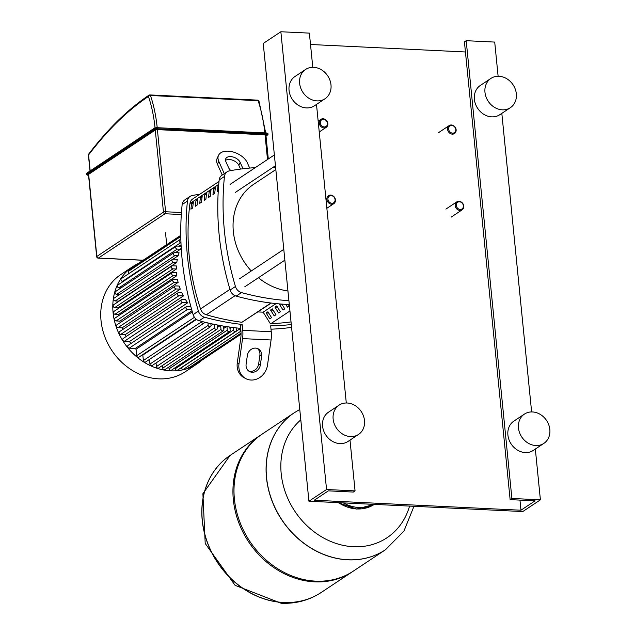 <?xml version="1.0" encoding="UTF-8"?>
<svg xmlns="http://www.w3.org/2000/svg" width="635" height="635" viewBox="0 0 635 635"><rect width="100%" height="100%" fill="white"/><g stroke="black" fill="none" stroke-linecap="round" stroke-linejoin="round"><path stroke-width="0.95" d="M97.853 257.905A1.595 0.714 -87.2 0 0 98.187 258.12A1.595 0.714 -87.2 0 0 98.417 258.048A1.595 1.357 -123.6 0 1 96.837 256.453A1.595 0.452 174.3 0 0 96.679 256.683L88.479 174.554A1.595 0.452 -5.7 0 1 88.646 174.323L155.273 130.024A1.595 0.452 -5.7 0 1 157.401 129.627L265.041 134.818A1.595 0.452 -5.7 0 1 265.922 135.136L268.303 158.98M138.128 263.581A58.317 49.459 56.4 0 0 132.826 266.573A58.317 49.459 56.4 0 0 113.086 312.626A58.317 49.459 56.4 0 0 144.756 362.633A58.317 49.459 56.4 0 0 197.406 363.696A58.317 49.459 56.4 0 0 202.216 359.974M132.826 266.573L120.769 274.59A58.317 49.459 56.4 0 0 101.028 320.643A58.317 49.459 56.4 0 0 132.699 370.642A58.317 49.459 56.4 0 0 185.349 371.713L197.406 363.696M229.965 328.454L231.656 327.335M181.07 244.888L179.157 246.158M181.221 247.809A52.324 44.379 56.4 0 0 180.523 249.261L175.458 252.627M119.61 294.505L116.634 294.362L174.871 255.635A1.595 1.357 56.4 0 1 174.569 252.587L179.086 252.801A52.324 44.379 56.4 0 0 178.141 255.794L173.069 259.167M118.578 301.101L115.26 300.942L173.498 262.223A1.595 1.357 56.4 0 1 173.188 259.167L177.3 259.366A52.324 44.379 56.4 0 0 176.816 262.382L118.578 301.101A52.324 44.379 56.4 0 0 118.523 301.506M118.166 307.737L114.737 307.57L172.974 268.851A1.595 1.357 56.4 0 1 172.672 265.795L176.482 265.978A52.324 44.379 56.4 0 0 176.403 269.018L118.166 307.737A52.324 44.379 56.4 0 0 118.173 308.594M176.84 275.685L173.252 275.511A1.595 1.357 -123.6 0 1 172.95 272.463L176.538 272.637A52.324 44.379 56.4 0 0 176.84 275.685L118.602 314.404A52.324 44.379 56.4 0 0 118.769 315.603M178.118 282.4L174.307 282.218A1.595 1.357 -123.6 0 1 174.006 279.162L177.427 279.329A52.324 44.379 56.4 0 0 178.118 282.4L119.88 321.119A52.324 44.379 56.4 0 0 120.269 322.572M180.276 289.155L176.165 288.957A1.595 1.357 -123.6 0 1 175.863 285.901L179.173 286.067A52.324 44.379 56.4 0 0 180.276 289.155L122.039 327.874A52.324 44.379 56.4 0 0 122.706 329.541M183.396 295.958L178.88 295.735A1.595 1.357 -123.6 0 1 178.57 292.687L181.84 292.846A52.324 44.379 56.4 0 0 183.396 295.958L125.159 334.677A52.324 44.379 56.4 0 0 126.182 336.51M187.666 302.816L182.57 302.57A1.595 1.357 -123.6 0 1 182.261 299.514L185.555 299.672A52.324 44.379 56.4 0 0 187.666 302.816L129.429 341.535A52.324 44.379 56.4 0 0 130.913 343.511M191.691 309.658L187.468 309.451A1.595 1.357 -123.6 0 1 187.158 306.403L190.595 306.57A52.324 44.379 56.4 0 0 190.96 306.999M191.992 310.721L135.231 348.464A52.324 44.379 56.4 0 0 136.033 349.282L192.326 311.856M142.454 354.798A52.324 44.379 56.4 0 0 142.827 355.076L196.485 319.405M204.319 322.763L205.065 322.262M211.034 325.549L213.162 324.136M217.44 327.446L220.297 325.541M223.75 328.398L226.473 326.588M180.777 235.331L166.703 244.681L165.521 232.799M229.83 327.081L230.148 330.271A1.595 1.357 -123.6 0 1 229.608 331.534L171.371 370.253A1.595 1.357 -123.6 0 1 169.061 368.856L168.878 367.014M226.949 326.66L227.298 330.129A1.595 1.357 -123.6 0 0 229.608 331.534M196.12 319.119L138.986 357.108A1.595 1.357 -123.6 0 1 136.676 355.703L136.033 349.282M201.565 321.373L201.612 321.81A1.595 1.357 56.4 0 0 204.47 322.12M203.922 323.215L145.685 361.934A1.595 1.357 -123.6 0 1 143.375 360.537L142.827 355.076M207.939 322.961L208.177 325.35A1.595 1.357 56.4 0 0 211.026 325.485L210.844 323.628M210.487 326.747L152.249 365.474A1.595 1.357 -123.6 0 1 149.939 364.069L149.479 359.41M214.297 324.374L214.638 327.843A1.595 1.357 56.4 0 0 217.495 327.977L217.194 324.953M216.948 329.24L158.718 367.959A1.595 1.357 -123.6 0 1 156.4 366.562L156.043 362.95M220.631 325.604L221.012 329.414A1.595 1.357 56.4 0 0 223.861 329.549L223.52 326.104M223.322 330.811L165.084 369.538A1.595 1.357 -123.6 0 1 162.774 368.133L162.504 365.442M236.125 327.89L236.355 330.152A1.595 1.357 -123.6 0 1 235.815 331.414L177.578 370.134A1.595 1.357 -123.6 0 1 175.268 368.737L175.165 367.728M235.815 331.414A1.595 1.357 -123.6 0 1 233.497 330.017L233.251 327.541M240.935 331.105L183.69 369.165A1.595 1.357 -123.6 0 1 181.38 367.768L181.364 367.617M240.887 330.589A1.595 1.357 -123.6 0 1 239.617 329.049L239.538 328.247M241.038 333.161L189.714 367.284A1.595 1.357 -123.6 0 1 187.619 366.554M241.038 334.153L195.636 364.347A1.595 1.357 -123.6 0 1 194.183 364.307M134.104 266.629A1.595 1.357 -123.6 0 1 134.596 265.922L166.695 244.586M128.508 273.844L128.262 271.415A1.595 1.357 -123.6 0 1 128.802 270.153L180.777 235.593M135.231 348.464L129.23 348.178A1.595 1.357 -123.6 0 1 128.191 345.321L186.428 306.602M129.429 341.535L124.333 341.289A1.595 1.357 -123.6 0 1 123.293 338.431L181.531 299.712M125.159 334.677L120.642 334.462A1.595 1.357 -123.6 0 1 119.602 331.605L177.84 292.878M122.039 327.874L117.927 327.676A1.595 1.357 -123.6 0 1 116.888 324.818L175.125 286.099M119.88 321.119L116.07 320.937A1.595 1.357 -123.6 0 1 115.038 318.079L173.276 279.36M118.602 314.404L115.014 314.238A1.595 1.357 -123.6 0 1 113.982 311.38L172.22 272.653M114.737 307.57A1.595 1.357 -123.6 0 1 113.705 304.713L171.942 265.994M115.26 300.942A1.595 1.357 -123.6 0 1 114.221 298.085L172.458 259.366M116.634 294.362A1.595 1.357 -123.6 0 1 115.602 291.505L173.839 252.786M120.991 287.917L118.991 287.822A1.595 1.357 -123.6 0 1 117.959 284.964L176.197 246.245A1.595 1.357 56.4 0 0 177.228 249.103L180.523 249.261M123.349 281.384L122.555 281.345A1.595 1.357 -123.6 0 1 121.523 278.487L179.761 239.768A1.595 1.357 56.4 0 0 180.792 242.618L180.967 242.633M180.864 239.585L180.491 239.57A1.595 1.357 56.4 0 0 179.761 239.768M181.134 246.253L176.927 246.047A1.595 1.357 56.4 0 0 176.197 246.245M174.871 255.635L178.141 255.794M173.498 262.223L176.816 262.382M172.974 268.851L176.403 269.018M270.899 323.644A259.636 220.178 56.4 0 0 291.028 321.913M192.691 208.01L190.929 209.177A228.679 193.929 -123.6 0 1 191.579 203.517L193.342 202.343A228.679 193.929 56.4 0 0 192.691 208.01M193.191 203.597L191.579 203.517M197.104 205.081L195.334 206.248A228.679 193.929 -123.6 0 1 195.985 200.589L197.747 199.414A228.679 193.929 56.4 0 0 197.104 205.081M197.596 200.66L195.985 200.589M201.509 202.144L199.747 203.319A228.679 193.929 -123.6 0 1 200.398 197.66L202.16 196.485A228.679 193.929 56.4 0 0 201.509 202.144M202.001 197.731L200.398 197.66M205.915 199.215L204.152 200.39A228.679 193.929 -123.6 0 1 204.803 194.723L206.565 193.556A228.679 193.929 56.4 0 0 205.915 199.215M206.407 194.802L204.803 194.723M210.32 196.286L208.558 197.461A228.679 193.929 -123.6 0 1 209.209 191.794L210.971 190.627A228.679 193.929 56.4 0 0 210.32 196.286M210.812 191.873L209.209 191.794M214.725 193.357L212.963 194.532A228.679 193.929 -123.6 0 1 213.614 188.865L215.376 187.698A228.679 193.929 56.4 0 0 214.725 193.357M215.217 188.944L213.614 188.865M218.257 191.008L217.368 191.603A228.679 193.929 -123.6 0 1 218.019 185.936L218.654 185.515M218.615 185.968L218.019 185.936M219.019 181.459L192.659 198.993A7.985 6.779 56.4 0 0 189.976 203.47A228.679 193.929 56.4 0 0 200.509 308.935A7.985 6.779 56.4 0 0 206.351 314.777A259.636 220.178 56.4 0 0 241.943 322.278L270.923 303.014M242.157 324.453L240.395 325.628L240.879 330.502A15.978 7.183 92.8 0 1 240.697 338.757L237.276 362.902L238.99 363.791L242.562 338.606A15.978 7.183 -87.2 0 0 242.745 330.351L242.157 324.453A271.867 230.553 56.4 0 1 204.462 317.214A7.985 6.779 -123.6 0 1 198.422 311.11L193.135 314.627A7.985 6.779 56.4 0 0 199.176 320.731L204.462 317.214M291.576 327.382A271.867 230.553 -123.6 0 1 271.002 329.192M240.665 328.358A271.867 230.553 -123.6 0 1 199.176 320.731M238.99 363.791A15.978 13.978 117.5 0 0 245.88 378.658A15.978 13.978 117.5 0 0 267.502 365.173L271.074 339.987A15.978 7.183 92.8 0 0 271.256 331.724L270.669 325.826A271.867 230.553 56.4 0 0 291.29 324.548M190.143 196.366L184.856 199.882A7.985 6.779 56.4 0 0 182.15 204.581L187.444 201.065A7.985 6.779 -123.6 0 1 190.143 196.366A7.985 6.779 -123.6 0 1 192.31 195.493A271.867 230.553 56.4 0 1 199.834 194.215M227.163 171.76L221.869 175.276A7.985 6.779 56.4 0 0 219.17 179.975L224.457 176.459A7.985 6.779 -123.6 0 1 227.163 171.76A7.985 6.779 -123.6 0 1 229.33 170.879A271.867 230.553 56.4 0 1 255.278 167.64M224.457 176.459A271.867 230.553 56.4 0 0 235.442 286.496L230.148 290.012A271.867 230.553 -123.6 0 1 219.17 179.975M289.298 304.546A271.867 230.553 -123.6 0 1 236.188 296.116L241.475 292.6A7.985 6.779 -123.6 0 1 235.442 286.496M230.148 290.012A7.985 6.779 56.4 0 0 236.188 296.116M241.475 292.6A271.867 230.553 56.4 0 0 288.909 300.712M275.598 167.291A271.867 230.553 56.4 0 0 273.201 167.235M193.135 314.627A271.867 230.553 -123.6 0 1 182.15 204.581M187.444 201.065A271.867 230.553 56.4 0 0 198.422 311.11M266.144 312.96L267.906 311.793L271.566 317.659L269.804 318.834L266.144 312.96L268.716 313.087M270.55 310.031L272.312 308.864L275.971 314.73L274.209 315.905L270.55 310.031L273.121 310.158M274.955 307.102L276.725 305.927L280.376 311.801L278.614 312.976L274.955 307.102L277.527 307.229M281.813 304.101L284.79 308.872L283.019 310.047L279.368 304.173L279.733 303.927M279.368 304.173L281.932 304.3M288.298 304.498L289.195 305.943L287.433 307.118L285.718 304.363M276.082 303.594L263.16 312.174L257.937 311.928M271.272 303.054L241.943 322.278M289.941 310.983L270.478 323.921L263.16 312.174M247.34 355.552L246.118 364.141A7.985 6.985 117.5 0 0 249.563 371.57A7.985 6.985 117.5 0 0 260.374 364.823L261.596 356.243A7.985 6.985 117.5 0 0 258.151 348.805A7.985 6.985 117.5 0 0 247.34 355.552M257.254 348.432A7.985 6.985 -62.5 0 1 259.874 355.346L258.659 363.934A7.985 6.985 -62.5 0 1 248.737 371.054M245.88 378.658L244.165 377.769A15.978 13.978 -62.5 0 1 237.276 362.902M222.242 175.03L217.448 164.267L218.781 161.346L224.282 173.672M230.918 170.585A7.985 4.747 -155.4 0 1 228.584 167.688L225.909 161.687A7.985 4.747 -155.4 0 1 225.774 158.71A7.985 4.747 -155.4 0 1 232.807 156.932A7.985 4.747 -155.4 0 1 240.165 162.377L242.84 168.37A7.985 4.747 -155.4 0 1 242.999 168.767M240.522 169.085L238.831 165.298A7.985 4.747 24.6 0 0 232.767 160.258A7.985 4.747 24.6 0 0 225.536 160.369M218.781 161.346A15.978 9.493 -155.4 0 1 218.511 155.384L217.17 158.305A15.978 9.493 24.6 0 0 217.448 164.267M218.511 155.384A15.978 9.493 -155.4 0 1 232.569 151.836A15.978 9.493 -155.4 0 1 247.293 162.719L249.682 168.069M275.82 169.577L253.635 184.333A59.912 50.808 56.4 0 0 251.262 270.986M258.413 277.741A59.912 50.808 56.4 0 0 287.941 291.013M202.319 520.343A82.28 69.779 56.4 0 0 247.007 590.899A82.28 69.779 56.4 0 0 321.302 592.407A82.28 69.779 -123.6 0 1 247.007 590.899A82.28 69.779 -123.6 0 1 202.319 520.343A82.28 69.779 -123.6 0 1 230.188 455.366A82.28 69.779 56.4 0 0 202.319 520.343M352.854 571.429A82.28 69.779 -123.6 0 1 352.322 571.786A82.28 69.779 -123.6 0 1 278.027 570.27A82.28 69.779 -123.6 0 1 233.347 499.721A82.28 69.779 -123.6 0 1 261.207 434.745A82.28 69.779 -123.6 0 1 261.739 434.396M385.508 549.719A82.28 69.779 -123.6 0 1 385.461 549.751L353.385 571.079A82.28 69.779 -123.6 0 1 279.09 569.571A82.28 69.779 -123.6 0 1 234.402 499.015A82.28 69.779 -123.6 0 1 262.263 434.038L294.346 412.71A82.28 69.779 56.4 0 0 266.486 477.687A82.28 69.779 56.4 0 0 311.166 548.243A82.28 69.779 56.4 0 0 385.461 549.751A82.28 69.779 -123.6 0 1 311.166 548.243A82.28 69.779 -123.6 0 1 266.486 477.687A82.28 69.779 -123.6 0 1 294.346 412.71A82.28 69.779 -123.6 0 1 294.386 412.679M409.567 506.087A73.152 62.039 -123.6 0 1 353.449 546.719A73.152 62.039 -123.6 0 1 281.202 473.71A73.152 62.039 -123.6 0 1 300.807 419.862M510.381 107.68L499.801 114.713A17.574 14.907 -123.6 0 1 491.744 116.864A17.574 14.907 -123.6 0 1 475.456 103.973A17.574 14.907 -123.6 0 1 480.338 85.439L490.918 78.407A17.574 14.907 -123.6 0 1 498.975 76.263A17.574 14.907 -123.6 0 1 515.263 89.146A17.574 14.907 -123.6 0 1 510.381 107.68A17.574 14.907 -123.6 0 1 502.325 109.831A17.574 14.907 -123.6 0 1 486.037 96.941A17.574 14.907 -123.6 0 1 490.918 78.407M543.885 443.373L533.313 450.406A17.574 14.907 -123.6 0 1 525.256 452.557A17.574 14.907 -123.6 0 1 508.968 439.666A17.574 14.907 -123.6 0 1 513.85 421.132L524.423 414.099A17.574 14.907 -123.6 0 1 532.479 411.948A17.574 14.907 -123.6 0 1 548.767 424.839A17.574 14.907 -123.6 0 1 543.885 443.373A17.574 14.907 -123.6 0 1 535.829 445.524A17.574 14.907 -123.6 0 1 519.541 432.633A17.574 14.907 -123.6 0 1 524.423 414.099M325.041 98.735L314.468 105.767A17.574 14.907 -123.6 0 1 306.411 107.91A17.574 14.907 -123.6 0 1 290.124 95.028A17.574 14.907 -123.6 0 1 295.005 76.494L305.578 69.461A17.574 14.907 -123.6 0 1 313.634 67.31A17.574 14.907 -123.6 0 1 329.922 80.201A17.574 14.907 -123.6 0 1 325.041 98.735A17.574 14.907 -123.6 0 1 316.984 100.886A17.574 14.907 -123.6 0 1 300.696 87.995A17.574 14.907 -123.6 0 1 305.578 69.461M358.553 434.427L347.972 441.46A17.574 14.907 -123.6 0 1 339.916 443.603A17.574 14.907 -123.6 0 1 323.628 430.72A17.574 14.907 -123.6 0 1 328.509 412.186L339.09 405.154A17.574 14.907 -123.6 0 1 347.147 403.003A17.574 14.907 -123.6 0 1 363.434 415.893A17.574 14.907 -123.6 0 1 358.553 434.427A17.574 14.907 -123.6 0 1 350.496 436.57A17.574 14.907 -123.6 0 1 334.208 423.688A17.574 14.907 -123.6 0 1 339.09 405.154M522.772 511.556L308.927 501.229L326.557 489.514L355.068 490.887L353.306 492.061L328.351 490.855L314.254 500.229L520.97 510.215L535.075 500.832L510.127 499.634L511.889 498.459L540.401 499.832L522.772 511.556M312.785 67.294L309.372 33.123L280.86 31.75L263.239 43.466L308.927 501.229M280.86 31.75L326.557 489.514M316.492 104.418L346.289 402.987M349.996 440.111L355.068 490.887M519.962 500.11L520.97 510.215M465.447 51.975L310.507 44.498M498.118 76.248L494.713 42.077L466.201 40.696L464.431 41.87L510.127 499.634M466.201 40.696L511.889 498.459M501.825 113.363L531.63 411.932M535.337 449.056L540.401 499.832M324.009 127.945A4.794 4.064 56.4 0 0 326.199 127.357A4.794 4.064 56.4 0 0 327.533 122.301A4.794 4.064 56.4 0 0 323.088 118.785A4.794 4.064 56.4 0 0 320.897 119.372A4.794 4.064 56.4 0 0 319.564 124.428A4.794 4.064 56.4 0 0 324.009 127.945M324.279 126.944A3.993 3.389 -123.6 0 1 320.334 122.96A3.993 3.389 -123.6 0 1 323.517 119.316A3.993 3.389 -123.6 0 1 327.462 123.301A3.993 3.389 -123.6 0 1 324.279 126.944M331.621 204.232A4.794 4.064 -123.6 0 1 327.176 200.723A4.794 4.064 -123.6 0 1 328.509 195.667A4.794 4.064 -123.6 0 1 330.708 195.08A4.794 4.064 -123.6 0 1 335.145 198.596A4.794 4.064 -123.6 0 1 333.82 203.644A4.794 4.064 -123.6 0 1 331.621 204.232M331.899 203.24A3.993 3.389 56.4 0 0 335.082 199.596A3.993 3.389 56.4 0 0 331.137 195.604A3.993 3.389 56.4 0 0 327.954 199.247A3.993 3.389 56.4 0 0 331.899 203.24M451.398 124.984A4.794 4.064 -123.6 0 1 455.843 128.492A4.794 4.064 -123.6 0 1 454.509 133.548A4.794 4.064 -123.6 0 1 452.31 134.136A4.794 4.064 -123.6 0 1 447.873 130.619A4.794 4.064 -123.6 0 1 449.207 125.563A4.794 4.064 -123.6 0 1 451.398 124.984M451.826 125.508A3.993 3.389 56.4 0 0 448.643 129.151A3.993 3.389 56.4 0 0 452.588 133.136A3.993 3.389 56.4 0 0 455.771 129.492A3.993 3.389 56.4 0 0 451.826 125.508M459.018 201.271A4.794 4.064 56.4 0 0 456.819 201.859A4.794 4.064 56.4 0 0 455.486 206.915A4.794 4.064 56.4 0 0 459.93 210.431A4.794 4.064 56.4 0 0 462.129 209.844A4.794 4.064 56.4 0 0 463.455 204.787A4.794 4.064 56.4 0 0 459.018 201.271M459.446 201.803A3.993 3.389 -123.6 0 1 463.391 205.788A3.993 3.389 -123.6 0 1 460.208 209.431A3.993 3.389 -123.6 0 1 456.263 205.446A3.993 3.389 -123.6 0 1 459.446 201.803M86.717 173.22L154.567 128.024L154.511 129.103L86.471 174.347L86.4 173.585L154.432 128.341A1.595 0.452 -5.7 0 1 156.567 127.945L156.504 129.207L266.994 134.541L267.129 134.041L156.639 128.707A1.595 0.452 174.3 0 0 154.511 129.103L156.504 129.207M266.994 134.541L267.851 134.58A1.595 0.452 174.3 0 0 268.018 134.35A1.595 0.452 174.3 0 0 267.129 134.041L266.898 132.993L156.464 127.683M87.297 175.141L86.312 174.569A1.595 0.452 174.3 0 1 86.471 174.347L86.868 174.744L154.908 129.508M267.533 134.945L266.001 135.961M87.408 175.149L88.543 175.204L86.868 174.744M86.233 173.807A1.595 0.452 -5.7 0 1 86.4 173.585L86.312 174.569M267.938 133.588L266.898 132.993L156.408 127.659L154.567 128.024L156.408 127.659L267.057 133.279A1.595 0.452 -5.7 0 1 267.938 133.588L267.716 134.89L266.009 136.025M267.478 133.326L266.954 133.025M257.334 100.203A1.595 0.714 92.8 0 1 257.564 100.132A1.595 0.714 92.8 0 1 258.072 100.695A1.595 0.952 -19.1 0 1 258.993 101.203A1.595 1.595 0 0 0 257.564 100.132L149.923 94.932A1.595 0.714 -87.2 0 0 149.693 95.004A1.595 1.357 56.2 0 0 148.423 96.464A1.595 0.952 -19.1 0 1 150.431 95.496A1.595 0.714 -87.2 0 0 149.923 94.932A1.595 1.595 0 0 0 148.963 95.202C127.921 109.315 107.847 128.929 88.741 154.027A1.595 1.595 0 0 0 88.424 155.154A1.595 0.452 -5.7 0 1 88.582 154.932A1.595 1.191 -142.7 0 1 88.741 154.027M90.178 170.847L88.582 154.932A548.021 246.277 92.8 0 1 148.423 96.464A90.067 40.473 92.8 0 1 155.051 127.818M157.21 127.698A91.67 41.196 -87.2 0 0 150.431 95.496L258.072 100.695A91.67 41.196 92.8 0 1 264.843 132.898M155.273 130.024L163.465 212.153A1.595 1.357 56.4 0 0 165.044 213.749A1.595 0.714 -87.2 0 0 165.6 211.757A1.595 0.452 174.3 0 0 163.465 212.153L96.837 256.453L88.646 174.323M143.192 260.215L98.417 258.048L165.044 213.749L181.316 214.535M181.451 212.519L165.6 211.757L157.401 129.627M265.041 134.818L267.502 159.512M169.061 368.856L227.298 330.129M136.676 355.703L194.437 317.302M143.375 360.537L201.612 321.81M149.939 364.069L208.177 325.35M156.4 366.562L214.638 327.843M162.774 368.133L221.012 329.414M175.268 368.737L233.497 330.017M181.38 367.768L239.617 329.049M128.262 271.415L180.792 236.482M122.555 281.345L180.792 242.618M118.991 287.822L177.228 249.103M115.014 314.238L173.252 275.511M129.23 348.178L187.468 309.451M124.333 341.289L182.57 302.57M120.642 334.462L178.88 295.735M117.927 327.676L176.165 288.957M116.07 320.937L174.307 282.218M206.351 314.777L235.037 295.704M189.976 203.47L218.75 184.333M229.957 289.354L200.509 308.935M258.659 363.934L260.374 364.823M259.874 355.346L261.596 356.243M271.074 339.987L242.562 338.606M271.256 331.724L242.745 330.351M238.831 165.298L240.165 162.377M242.641 168.815L242.84 168.37M230.14 455.398A82.28 69.779 56.4 0 0 230.092 455.43A82.28 69.779 56.4 0 0 202.232 520.406A82.28 69.779 56.4 0 0 283.496 602.536A82.28 69.779 56.4 0 0 321.207 592.471A82.28 69.779 56.4 0 0 321.254 592.439M413.972 506.301L403.931 531.082L385.556 549.688A82.28 69.779 -123.6 0 1 347.837 559.753A82.28 69.779 -123.6 0 1 266.573 477.623A82.28 69.779 -123.6 0 1 294.434 412.647L294.346 412.71M343.305 502.888A38.346 32.52 56.4 0 0 359.069 507.54A38.346 32.52 56.4 0 0 374.055 504.373M338.503 502.658A38.346 32.52 56.4 0 0 356.957 508.945A38.346 32.52 56.4 0 0 374.325 504.388L356.552 509.048L337.907 502.626M90.003 170.958L88.424 155.154M265.7 132.937L258.993 101.203M96.679 256.683A1.595 1.595 0 0 0 98.187 258.12L143.081 260.286M235.363 192.397L275.439 165.743M230.053 184.412L274.36 154.948M244.785 286.806L284.861 260.152M239.474 278.821L283.789 249.357M261.207 434.745L230.092 455.43L202.89 493.72L205.208 543.465L235.077 585.319L281.146 603.25C295.854 603.893 309.205 600.297 321.207 592.471L352.322 571.786M299.768 409.464L294.434 412.647M319.246 131.985L326.199 127.357M318.167 121.19L320.897 119.372M326.858 208.272L333.82 203.644M438.293 132.818L449.207 125.563M445.905 209.113L456.819 201.859M451.215 217.099L462.129 209.844"/></g></svg>
